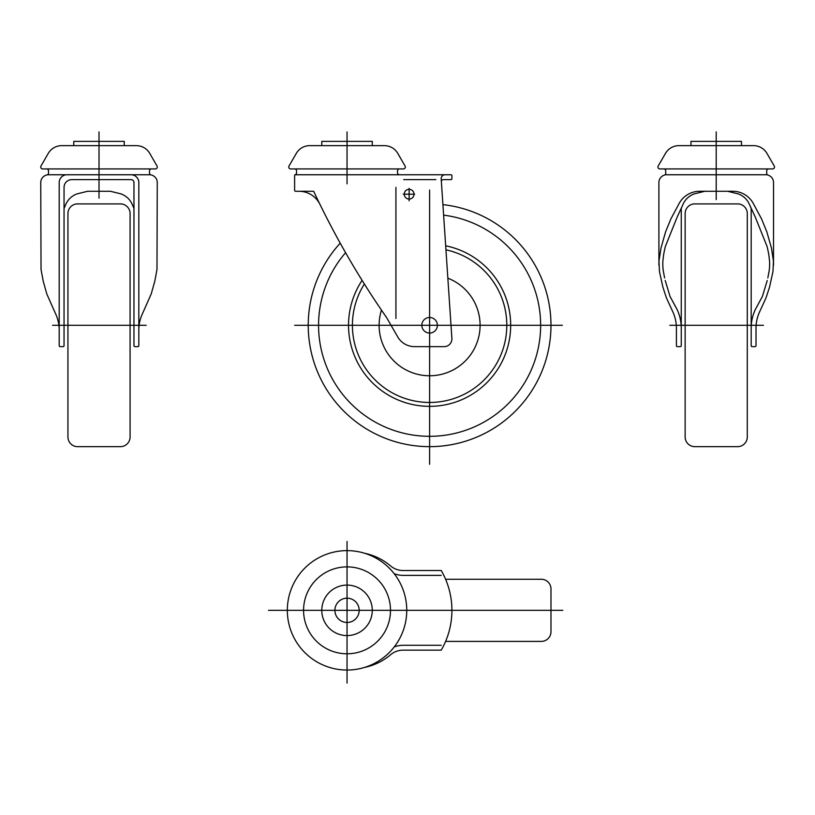 <?xml version="1.0" encoding="UTF-8"?>
<svg xmlns="http://www.w3.org/2000/svg" width="815" height="815" viewBox="0 0 815 815"><rect width="100%" height="100%" fill="white"/><g stroke="black" fill="none" stroke-linecap="round" stroke-linejoin="round"><path stroke-width="1.22" d="M59.2 182.54L59.2 345.662A0.968 0.968 0 0 0 60.167 346.64L63.081 346.64A0.968 0.968 0 0 0 64.049 345.662L64.049 187.389A7.763 7.763 0 0 1 71.822 179.626L131.052 179.626A2.914 2.914 0 0 1 133.966 182.54L133.966 345.662A0.968 0.968 0 0 0 134.933 346.64L137.847 346.64A0.968 0.968 0 0 0 138.825 345.662L138.825 182.54A7.763 7.763 0 0 0 131.052 174.767L66.962 174.767A7.763 7.763 0 0 0 59.2 182.54M150.592 174.767L131.052 174.767M59.2 330.126A38.835 38.835 0 0 0 55.43 313.439L46.832 294.032L43.266 281.358L41.035 269.48L40.75 182.54A7.763 7.763 0 0 1 46.964 174.93A1.946 1.946 0 0 0 48.513 173.025L48.513 170.885A1.946 1.946 0 0 0 46.577 168.939L151.447 168.939A1.946 1.946 0 0 0 149.502 170.885L149.502 173.025A1.946 1.946 0 0 0 151.05 174.93A7.763 7.763 0 0 1 157.264 182.54L156.979 269.48L154.758 281.358L151.183 294.032L142.584 313.439A38.835 38.835 0 0 0 138.825 330.126M294.612 168.939L403.394 168.939A1.946 1.946 0 0 0 405.075 166.036L397.791 153.403A15.536 15.536 0 0 0 384.334 145.641L309.751 145.641A15.536 15.536 0 0 0 296.293 153.403L289.009 166.036A1.946 1.946 0 0 0 290.69 168.939L294.612 168.939A1.946 1.946 0 0 1 296.548 170.885L296.548 172.831A1.946 1.946 0 0 1 295.254 174.655A0.968 0.968 0 0 0 294.612 175.571L294.612 190.303A0.968 0.968 0 0 0 295.58 191.28L313.663 191.28A864.807 864.807 0 0 0 386.544 317.504L397.751 336.921A19.417 19.417 0 0 0 414.57 346.64L444.144 346.64A7.763 7.763 0 0 0 451.887 338.347L441.19 178.913A3.881 3.881 0 0 1 445.072 174.767L450.94 174.767A0.968 0.968 0 0 1 451.907 175.745L451.907 178.658L451.907 175.745M441.384 181.694A1.946 1.946 0 0 1 443.319 179.626L450.94 179.626A0.968 0.968 0 0 0 451.907 178.658M437.39 325.277A7.783 7.783 0 0 0 425.715 318.533A7.783 7.783 0 0 0 425.715 332.021A7.783 7.783 0 0 0 437.39 325.277M414 194.194A4.87 4.87 0 0 0 406.695 189.976A4.87 4.87 0 0 0 406.695 198.402A4.87 4.87 0 0 0 414 194.194M364.702 667.383A58.262 58.262 0 0 0 390.558 654.761A19.417 19.417 0 0 1 403.119 650.146L441.231 650.146A79.534 79.534 0 0 0 441.231 570.52L403.119 570.52A19.417 19.417 0 0 1 390.558 565.916A58.262 58.262 0 0 0 364.702 553.293M406.756 610.333A59.719 59.719 0 0 0 317.188 558.621A59.719 59.719 0 0 0 317.188 662.055A59.719 59.719 0 0 0 406.756 610.333M441.231 575.38L403.119 575.38A24.277 24.277 0 0 1 394.175 573.668M441.231 645.286L403.119 645.286A24.277 24.277 0 0 0 394.175 646.998M295.03 174.767L445.072 174.767M399.472 168.939A1.946 1.946 0 0 0 397.537 170.885L397.537 172.831A1.946 1.946 0 0 0 399.472 174.767M372.282 145.641L372.282 141.372L321.793 141.372L321.793 145.641M395.927 318.512L395.927 187.389M435.872 179.626L403.69 179.626M372.282 610.333A25.245 25.245 0 0 0 334.415 588.471A25.245 25.245 0 0 0 334.415 632.195A25.245 25.245 0 0 0 372.282 610.333M319.928 204.321A23.299 23.299 0 0 0 299.003 191.28M755.423 217.411L749.678 204.972L751.175 208.416L751.175 345.662A0.968 0.968 0 0 0 752.143 346.64L755.057 346.64A0.968 0.968 0 0 0 756.025 345.662L756.025 328.129A38.835 38.835 0 0 1 759.794 311.442L765.998 297.913L769.523 287.206L772.956 271.639L773.455 261.207L771.448 248.086L766.874 231.939L761.536 218.868L753.111 203.149A23.299 23.299 0 0 0 732.807 191.28L699.627 191.28A23.299 23.299 0 0 0 679.323 203.149L670.898 218.868L665.56 231.939L660.985 248.086L658.968 261.207L659.467 271.639L662.901 287.206L666.436 297.913L672.64 311.442A38.835 38.835 0 0 1 676.409 328.129L676.409 345.662A0.968 0.968 0 0 0 677.377 346.64L680.291 346.64A0.968 0.968 0 0 0 681.259 345.662L681.259 208.416L682.756 204.972L677.01 217.411M773.527 265.201L773.527 182.54A7.763 7.763 0 0 0 768.066 175.123A1.946 1.946 0 0 1 766.711 173.269L766.711 170.885A1.946 1.946 0 0 1 768.647 168.939L772.569 168.939A1.946 1.946 0 0 0 774.25 166.036L766.966 153.403A15.536 15.536 0 0 0 753.508 145.641L678.926 145.641A15.536 15.536 0 0 0 665.468 153.403L658.184 166.036A1.946 1.946 0 0 0 659.865 168.939L768.647 168.939M658.907 265.201L658.907 182.54A7.763 7.763 0 0 1 664.357 175.123A1.946 1.946 0 0 0 665.723 173.269L665.723 170.885A1.946 1.946 0 0 0 663.787 168.939M665.02 174.767L767.414 174.767M681.259 328.129A43.694 43.694 0 0 0 677.02 309.354L670.042 296.487L665.203 280.462M663.308 271.028L664.612 277.915M663.053 268.991L663.329 271.151M662.88 267.035L663.064 269.133M662.778 263.235L662.89 267.198M663.512 255.431L662.85 261.493M662.85 261.34L662.778 263.398M664.775 248.891L663.858 253.434M663.868 253.343L663.491 255.543M665.325 246.517L664.765 248.952M677.071 217.279L665.315 246.578M704.812 191.28L694.298 193.868A19.417 19.417 0 0 0 682.715 205.054M749.708 205.054A19.417 19.417 0 0 0 738.135 193.868L727.612 191.28M755.362 217.279L767.119 246.578M751.175 328.129A43.694 43.694 0 0 1 755.413 309.354L762.392 296.487L767.231 280.462M767.649 248.891L768.576 253.434M767.109 246.517L767.669 248.952M768.565 253.343L768.932 255.543M768.922 255.431L769.584 261.493M769.574 261.34L769.655 263.398M769.645 263.235L769.543 267.198M769.554 267.035L769.37 269.133M769.38 268.991L769.105 271.151M769.126 271.028L767.822 277.915M132.509 205.054A19.417 19.417 0 0 0 120.926 193.868L110.412 191.28L87.612 191.28L77.089 193.868A19.417 19.417 0 0 0 65.516 205.054M65.546 204.972L64.049 208.416M132.468 204.972L133.966 208.416M73.768 145.641L73.768 141.372L124.257 141.372L124.257 145.641M151.447 168.939L155.359 168.939A1.946 1.946 0 0 0 157.04 166.036L149.756 153.403A15.536 15.536 0 0 0 136.299 145.641L61.716 145.641A15.536 15.536 0 0 0 48.258 153.403L40.974 166.036A1.946 1.946 0 0 0 42.655 168.939L46.577 168.939M66.962 174.767L47.423 174.767M741.467 145.641L741.467 141.372L690.967 141.372L690.967 145.641M716.212 199.594L716.212 131.908M359.181 610.333A12.133 12.133 0 0 0 340.976 599.82A12.133 12.133 0 0 0 340.976 620.847A12.133 12.133 0 0 0 359.181 610.333M390.497 610.333A43.46 43.46 0 0 0 325.307 572.701A43.46 43.46 0 0 0 325.307 647.976A43.46 43.46 0 0 0 390.497 610.333M562.808 610.333L268.543 610.333M347.037 683.092L347.037 541.466M99.012 198.177L99.012 131.908M347.037 183.844L347.037 131.959M409.13 200.857L409.13 188.377M414.621 194.194L403.313 194.194M362.105 280.35A81.082 81.082 0 0 0 393.757 397.995A81.082 81.082 0 0 0 506.339 351.459A81.082 81.082 0 0 0 445.683 245.804M381.451 310.077A50.489 50.489 0 0 0 413.378 373.087A50.489 50.489 0 0 0 477.06 342.514A50.489 50.489 0 0 0 447.853 278.2M345.591 252.67A111.034 111.034 0 0 0 374.686 421.783A111.034 111.034 0 0 0 534.935 360.413A111.034 111.034 0 0 0 443.625 215.129M340.232 243.155A121.374 121.374 0 0 0 368.023 429.872A121.374 121.374 0 0 0 544.777 363.572A121.374 121.374 0 0 0 442.922 204.636M429.607 190.058L429.607 464.305M562.381 325.277L294.673 325.277M364.376 283.987A77.191 77.191 0 0 0 396.212 394.868A77.191 77.191 0 0 0 502.621 350.318A77.191 77.191 0 0 0 445.948 249.828M120.376 203.872A9.709 9.709 0 0 1 130.084 213.581L130.084 436.962A9.709 9.709 0 0 1 120.376 446.671L77.649 446.671A9.709 9.709 0 0 1 67.94 436.962L67.94 213.581A9.709 9.709 0 0 1 77.649 203.872M121.374 203.923L76.641 203.923M52.588 325.277L146.221 325.277M694.859 203.872A9.709 9.709 0 0 0 685.14 213.581L685.14 436.962A9.709 9.709 0 0 0 694.859 446.671L737.575 446.671A9.709 9.709 0 0 0 747.284 436.962L747.284 213.581A9.709 9.709 0 0 0 737.575 203.872M738.584 203.923L693.85 203.923M669.787 325.277L763.431 325.277M445.591 579.261L541.272 579.261A9.709 9.709 0 0 1 550.981 588.97L550.981 631.696A9.709 9.709 0 0 1 541.272 641.405L445.591 641.405"/></g></svg>
